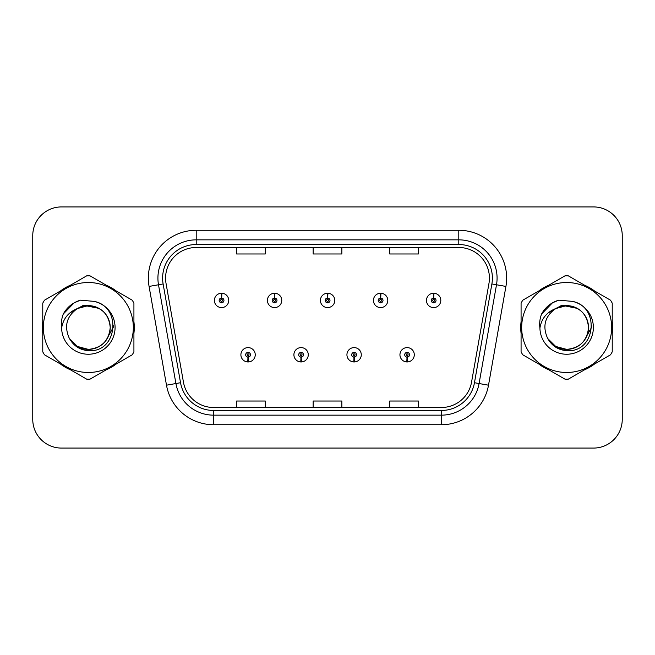 <?xml version="1.0" encoding="UTF-8"?>
<svg xmlns="http://www.w3.org/2000/svg" width="655" height="655" viewBox="0 0 655 655"><rect width="100%" height="100%" fill="white"/><g stroke="black" fill="none" stroke-linecap="round" stroke-linejoin="round"><path stroke-width="0.98" d="M300.981 357.163L300.776 361.945A7.18 7.18 0 0 0 301.398 361.945L301.194 357.163A2.391 2.391 0 0 0 303.478 354.773A2.391 2.391 0 0 0 301.087 352.382A2.391 2.391 0 0 0 298.696 354.773A2.391 2.391 0 0 0 300.981 357.163L301.046 355.731A0.958 0.958 0 0 1 300.129 354.773A0.958 0.958 0 0 1 301.087 353.815A0.958 0.958 0 0 1 302.045 354.773A0.958 0.958 0 0 1 301.128 355.731L301.194 357.163M354.003 357.163L353.79 361.945A7.18 7.18 0 0 0 354.421 361.945L354.208 357.163A2.391 2.391 0 0 0 356.5 354.773A2.391 2.391 0 0 0 354.101 352.382A2.391 2.391 0 0 0 351.71 354.773A2.391 2.391 0 0 0 354.003 357.163L354.06 355.731A0.958 0.958 0 0 1 353.143 354.773A0.958 0.958 0 0 1 354.101 353.815A0.958 0.958 0 0 1 355.059 354.773A0.958 0.958 0 0 1 354.142 355.731L354.208 357.163M407.017 357.163L406.804 361.945A7.18 7.18 0 0 0 407.435 361.945L407.222 357.163A2.391 2.391 0 0 0 409.514 354.773A2.391 2.391 0 0 0 407.123 352.382A2.391 2.391 0 0 0 404.724 354.773A2.391 2.391 0 0 0 407.017 357.163L407.082 355.731A0.958 0.958 0 0 1 406.165 354.773A0.958 0.958 0 0 1 407.123 353.815A0.958 0.958 0 0 1 408.081 354.773A0.958 0.958 0 0 1 407.164 355.731L407.222 357.163M247.967 357.163L247.754 361.945A7.18 7.18 0 0 0 248.384 361.945L248.171 357.163A2.391 2.391 0 0 0 250.464 354.773A2.391 2.391 0 0 0 248.073 352.382A2.391 2.391 0 0 0 245.674 354.773A2.391 2.391 0 0 0 247.967 357.163L248.032 355.731A0.958 0.958 0 0 1 247.115 354.773A0.958 0.958 0 0 1 248.073 353.815A0.958 0.958 0 0 1 249.031 354.773A0.958 0.958 0 0 1 248.114 355.731L248.171 357.163M274.682 298.025L274.895 293.244A7.18 7.18 0 0 0 274.265 293.244L274.478 298.025A2.391 2.391 0 0 0 272.185 300.416A2.391 2.391 0 0 0 274.576 302.806A2.391 2.391 0 0 0 276.975 300.416A2.391 2.391 0 0 0 274.682 298.025L274.617 299.458A0.958 0.958 0 0 1 275.534 300.416A0.958 0.958 0 0 1 274.576 301.374A0.958 0.958 0 0 1 273.618 300.416A0.958 0.958 0 0 1 274.535 299.458L274.478 298.025M327.697 298.025L327.909 293.244A7.18 7.18 0 0 0 327.279 293.244L327.492 298.025A2.391 2.391 0 0 0 325.199 300.416A2.391 2.391 0 0 0 327.598 302.806A2.391 2.391 0 0 0 329.989 300.416A2.391 2.391 0 0 0 327.697 298.025L327.639 299.458A0.958 0.958 0 0 1 328.556 300.416A0.958 0.958 0 0 1 327.598 301.374A0.958 0.958 0 0 1 326.64 300.416A0.958 0.958 0 0 1 327.557 299.458L327.492 298.025M380.719 298.025L380.923 293.244A7.18 7.18 0 0 0 380.301 293.244L380.506 298.025A2.391 2.391 0 0 0 378.222 300.416A2.391 2.391 0 0 0 380.612 302.806A2.391 2.391 0 0 0 383.003 300.416A2.391 2.391 0 0 0 380.719 298.025L380.653 299.458A0.958 0.958 0 0 1 381.57 300.416A0.958 0.958 0 0 1 380.612 301.374A0.958 0.958 0 0 1 379.654 300.416A0.958 0.958 0 0 1 380.571 299.458L380.506 298.025M433.733 298.025L433.946 293.244A7.18 7.18 0 0 0 433.315 293.244L433.528 298.025A2.391 2.391 0 0 0 431.236 300.416A2.391 2.391 0 0 0 433.626 302.806A2.391 2.391 0 0 0 436.025 300.416A2.391 2.391 0 0 0 433.733 298.025L433.667 299.458A0.958 0.958 0 0 1 434.584 300.416A0.958 0.958 0 0 1 433.626 301.374A0.958 0.958 0 0 1 432.668 300.416A0.958 0.958 0 0 1 433.585 299.458L433.528 298.025M221.668 298.025L221.873 293.244A7.18 7.18 0 0 0 221.251 293.244L221.456 298.025A2.391 2.391 0 0 0 219.171 300.416A2.391 2.391 0 0 0 221.562 302.806A2.391 2.391 0 0 0 223.953 300.416A2.391 2.391 0 0 0 221.668 298.025L221.603 299.458A0.958 0.958 0 0 1 222.52 300.416A0.958 0.958 0 0 1 221.562 301.374A0.958 0.958 0 0 1 220.604 300.416A0.958 0.958 0 0 1 221.521 299.458L221.456 298.025M42.419 327.5A45.932 45.932 0 0 0 42.772 333.231A45.932 45.932 0 0 1 42.772 321.769A45.932 45.932 0 0 0 42.419 327.5M60.596 364.106A45.932 45.932 0 0 0 70.527 369.838A45.932 45.932 0 0 1 60.596 364.106M106.175 369.838A45.932 45.932 0 0 0 116.099 364.106A45.932 45.932 0 0 1 106.175 369.838M133.923 333.231A45.932 45.932 0 0 0 133.923 321.769A45.932 45.932 0 0 1 133.923 333.231M520.717 327.5A45.932 45.932 0 0 0 521.077 333.231A45.932 45.932 0 0 1 521.077 321.769A45.932 45.932 0 0 0 520.717 327.5M538.901 364.106A45.932 45.932 0 0 0 548.825 369.838A45.932 45.932 0 0 1 538.901 364.106M584.473 369.838A45.932 45.932 0 0 0 594.404 364.106A45.932 45.932 0 0 1 584.473 369.838M612.228 333.231A45.932 45.932 0 0 0 612.228 321.769A45.932 45.932 0 0 1 612.228 333.231M165.576 278.121A30.621 30.621 0 0 1 196.205 247.5L458.795 247.5A30.621 30.621 0 0 1 488.958 283.435L471.543 382.201A30.621 30.621 0 0 1 441.38 407.5L213.62 407.5A30.621 30.621 0 0 1 183.457 382.201L166.043 283.435A30.621 30.621 0 0 1 165.576 278.121M162.612 278.121A33.593 33.593 0 0 0 163.12 283.951L180.534 382.716A33.593 33.593 0 0 0 213.62 410.472L441.38 410.472A33.593 33.593 0 0 0 474.466 382.716L491.88 283.951A33.593 33.593 0 0 0 458.795 244.528L196.205 244.528A33.593 33.593 0 0 0 162.612 278.121M149.078 286.431A47.848 47.848 0 0 1 196.205 230.273L458.795 230.273A47.848 47.848 0 0 1 505.922 286.431L488.507 385.189A47.848 47.848 0 0 1 441.38 424.727L213.62 424.727A47.848 47.848 0 0 1 166.493 385.189L149.078 286.431L158.502 284.769A38.277 38.277 0 0 1 196.205 239.845L458.795 239.845A38.277 38.277 0 0 1 496.498 284.769L479.083 383.527A38.277 38.277 0 0 1 441.38 415.155L213.62 415.155A38.277 38.277 0 0 1 175.917 383.527L158.502 284.769A38.277 38.277 0 0 1 157.921 278.121M116.099 290.894A45.932 45.932 0 0 0 106.175 285.162A45.932 45.932 0 0 1 116.099 290.894M70.527 285.162A45.932 45.932 0 0 0 60.596 290.894A45.932 45.932 0 0 1 70.527 285.162M594.404 290.894A45.932 45.932 0 0 0 584.473 285.162A45.932 45.932 0 0 1 594.404 290.894M548.825 285.162A45.932 45.932 0 0 0 538.901 290.894A45.932 45.932 0 0 1 548.825 285.162M622.25 235.628A28.705 28.705 0 0 0 593.545 206.923L61.455 206.923A28.705 28.705 0 0 0 32.75 235.628L32.75 419.372A28.705 28.705 0 0 0 61.455 448.077L593.545 448.077A28.705 28.705 0 0 0 622.25 419.372L622.25 235.628L622.25 419.372M313.147 247.5L313.147 253.976L341.853 253.976L341.853 247.5M236.586 247.5L236.586 253.976L265.3 253.976L265.3 247.5M389.7 247.5L389.7 253.976L418.414 253.976L418.414 247.5M341.853 407.5L341.853 401.024L313.147 401.024L313.147 407.5M265.3 407.5L265.3 401.024L236.586 401.024L236.586 407.5M418.414 407.5L418.414 401.024L389.7 401.024L389.7 407.5M32.75 235.628L32.75 419.372M593.545 206.923L61.455 206.923M61.455 448.077L593.545 448.077M228.742 300.416A7.18 7.18 0 0 0 221.873 293.244A7.18 7.18 0 0 1 228.742 300.416A7.18 7.18 0 0 1 221.562 307.596A7.18 7.18 0 0 1 214.381 300.416A7.18 7.18 0 0 1 221.251 293.244M240.893 354.773A7.18 7.18 0 0 0 247.754 361.945A7.18 7.18 0 0 1 240.893 354.773A7.18 7.18 0 0 1 248.073 347.6A7.18 7.18 0 0 1 255.245 354.773A7.18 7.18 0 0 1 248.384 361.945M281.756 300.416A7.18 7.18 0 0 0 274.895 293.244A7.18 7.18 0 0 1 281.756 300.416A7.18 7.18 0 0 1 274.576 307.596A7.18 7.18 0 0 1 267.404 300.416A7.18 7.18 0 0 1 274.265 293.244M334.77 300.416A7.18 7.18 0 0 0 327.909 293.244A7.18 7.18 0 0 1 334.77 300.416A7.18 7.18 0 0 1 327.598 307.596A7.18 7.18 0 0 1 320.418 300.416A7.18 7.18 0 0 1 327.279 293.244M387.793 300.416A7.18 7.18 0 0 0 380.923 293.244A7.18 7.18 0 0 1 387.793 300.416A7.18 7.18 0 0 1 380.612 307.596A7.18 7.18 0 0 1 373.432 300.416A7.18 7.18 0 0 1 380.301 293.244M440.807 300.416A7.18 7.18 0 0 0 433.946 293.244A7.18 7.18 0 0 1 440.807 300.416A7.18 7.18 0 0 1 433.626 307.596A7.18 7.18 0 0 1 426.454 300.416A7.18 7.18 0 0 1 433.315 293.244L433.479 297.075M293.907 354.773A7.18 7.18 0 0 0 300.776 361.945A7.18 7.18 0 0 1 293.907 354.773A7.18 7.18 0 0 1 301.087 347.6A7.18 7.18 0 0 1 308.268 354.773A7.18 7.18 0 0 1 301.398 361.945M346.929 354.773A7.18 7.18 0 0 0 353.79 361.945A7.18 7.18 0 0 1 346.929 354.773A7.18 7.18 0 0 1 354.101 347.6A7.18 7.18 0 0 1 361.282 354.773A7.18 7.18 0 0 1 354.421 361.945M399.943 354.773A7.18 7.18 0 0 0 406.804 361.945A7.18 7.18 0 0 1 399.943 354.773A7.18 7.18 0 0 1 407.123 347.6A7.18 7.18 0 0 1 414.296 354.773A7.18 7.18 0 0 1 407.435 361.945L407.271 358.121M113.446 325.691L113.209 327.5L105.815 340.682M99.003 308.39L83.48 305.263L69.676 313.057M591.752 325.691L591.506 327.5L584.113 340.682M577.301 308.39L561.777 305.263L547.973 313.057M110.212 326.714A21.877 21.877 0 0 0 77.405 308.562C66.687 316.185 63.953 326.034 69.209 338.095L69.504 338.61A21.877 21.877 0 0 0 88.351 349.377C101.64 348.083 108.926 340.788 110.228 327.5C108.926 314.212 101.64 306.917 88.351 305.623L77.405 308.562L88.351 305.623C101.64 306.917 108.926 314.212 110.228 327.5C108.926 340.788 101.64 348.083 88.351 349.377A21.877 21.877 0 0 0 110.228 327.5C108.926 314.212 101.64 306.917 88.351 305.623C101.64 306.917 108.926 314.212 110.228 327.5C108.926 340.788 101.64 348.083 88.351 349.377C101.64 348.083 108.926 340.788 110.228 327.5C108.926 314.212 101.64 306.917 88.351 305.623C101.64 306.917 108.926 314.212 110.228 327.5C108.926 340.788 101.64 348.083 88.351 349.377C101.64 348.083 108.926 340.788 110.228 327.5C108.926 314.212 101.64 306.917 88.351 305.623C101.64 306.917 108.926 314.212 110.228 327.5C108.926 340.788 101.64 348.083 88.351 349.377L77.413 346.446L69.504 338.61L77.413 346.446L88.351 349.377L77.413 346.446L69.504 338.61L77.413 346.446L88.351 349.377L77.413 346.446L69.504 338.61L77.413 346.446L88.351 349.377L77.413 346.446L69.504 338.61C73.696 345.996 79.975 350.007 88.351 350.654C117.605 353.102 122.174 306.474 93.96 301.357L80.401 300.178C72.836 302.504 67.138 307.113 63.298 314.007C61.545 318.567 60.989 323.259 61.619 328.081A26.74 26.74 0 0 0 88.351 354.24A26.74 26.74 0 0 0 93.96 301.357M88.351 372.482A44.982 44.982 0 0 0 133.325 327.5A44.982 44.982 0 0 0 88.351 282.518A44.982 44.982 0 0 0 43.369 327.5A44.982 44.982 0 0 0 88.351 372.482M88.351 379.18A51.679 51.679 0 0 0 90.046 379.147L132.236 354.789A51.679 51.679 0 0 0 133.923 351.858L133.923 303.142A51.679 51.679 0 0 0 132.236 300.211L90.046 275.853A51.679 51.679 0 0 0 86.656 275.853L44.466 300.211A51.679 51.679 0 0 0 42.772 303.142L42.772 351.858A51.679 51.679 0 0 0 44.466 354.789L86.656 379.147A51.679 51.679 0 0 0 88.351 379.18M61.619 328.081C63.167 318.657 68.431 312.148 77.405 308.562M63.298 314.007L74.121 302.856L80.237 300.227L74.121 302.856L63.33 313.95L74.121 302.856L80.237 300.227L74.121 302.856L63.298 314.007L74.121 302.856L80.401 300.178L74.121 302.856L70.56 305.296L74.121 302.856L80.401 300.178L74.121 302.856L70.56 305.296L74.121 302.856L80.401 300.178L74.121 302.856L70.56 305.296L74.121 302.856L80.401 300.178L74.121 302.856L70.56 305.296M80.237 300.227L74.121 302.856L63.33 313.95L74.121 302.856L80.237 300.227L74.121 302.856L63.33 313.95M588.509 326.714A21.877 21.877 0 0 0 555.702 308.562C544.985 316.185 542.25 326.034 547.506 338.095L547.801 338.61A21.877 21.877 0 0 0 566.649 349.377C579.937 348.083 587.232 340.788 588.526 327.5C587.232 314.212 579.937 306.917 566.649 305.623L555.702 308.562L566.649 305.623C579.937 306.917 587.232 314.212 588.526 327.5C587.232 340.788 579.937 348.083 566.649 349.377A21.877 21.877 0 0 0 588.526 327.5C587.232 314.212 579.937 306.917 566.649 305.623C579.937 306.917 587.232 314.212 588.526 327.5C587.232 340.788 579.937 348.083 566.649 349.377C579.937 348.083 587.232 340.788 588.526 327.5C587.232 314.212 579.937 306.917 566.649 305.623C579.937 306.917 587.232 314.212 588.526 327.5C587.232 340.788 579.937 348.083 566.649 349.377C579.937 348.083 587.232 340.788 588.526 327.5C587.232 314.212 579.937 306.917 566.649 305.623C579.937 306.917 587.232 314.212 588.526 327.5C587.232 340.788 579.937 348.083 566.649 349.377L555.71 346.446L547.801 338.61L555.71 346.446L566.649 349.377L555.71 346.446L547.801 338.61L555.71 346.446L566.649 349.377L555.71 346.446L547.801 338.61L555.71 346.446L566.649 349.377L555.71 346.446L547.801 338.61C551.993 345.996 558.273 350.007 566.649 350.654C595.903 353.102 600.471 306.474 572.257 301.357L558.699 300.178C551.142 302.504 545.435 307.113 541.595 314.007C539.843 318.567 539.286 323.259 539.917 328.081A26.74 26.74 0 0 0 566.649 354.24A26.74 26.74 0 0 0 572.257 301.357M566.649 372.482A44.982 44.982 0 0 0 611.631 327.5A44.982 44.982 0 0 0 566.649 282.518A44.982 44.982 0 0 0 521.675 327.5A44.982 44.982 0 0 0 566.649 372.482M566.649 379.18A51.679 51.679 0 0 0 568.343 379.147L610.534 354.789A51.679 51.679 0 0 0 612.228 351.858L612.228 303.142A51.679 51.679 0 0 0 610.534 300.211L568.343 275.853A51.679 51.679 0 0 0 564.954 275.853L522.764 300.211A51.679 51.679 0 0 0 521.077 303.142L521.077 351.858A51.679 51.679 0 0 0 522.764 354.789L564.954 379.147A51.679 51.679 0 0 0 566.649 379.18M539.917 328.081C541.464 318.657 546.728 312.148 555.702 308.562M558.535 300.227L552.419 302.856L541.628 313.95L552.419 302.856L558.535 300.227L552.419 302.856L541.628 313.95L552.419 302.856L558.535 300.227L552.419 302.856L541.628 313.95L552.419 302.856L558.535 300.227L552.419 302.856L541.595 314.007L552.419 302.856L558.699 300.178L552.419 302.856L548.857 305.296L552.419 302.856L558.699 300.178L552.419 302.856L548.857 305.296L552.419 302.856L558.699 300.178L552.419 302.856L548.857 305.296L552.419 302.856L558.699 300.178L552.419 302.856L548.857 305.296M458.795 230.273L458.795 244.528M158.502 284.769L163.12 283.951M213.62 424.727L213.62 410.472M441.38 410.472L441.38 424.727M474.466 382.716L488.507 385.189M166.493 385.189L180.534 382.716M491.88 283.951L505.922 286.431M196.205 230.273L196.205 244.528"/></g></svg>
